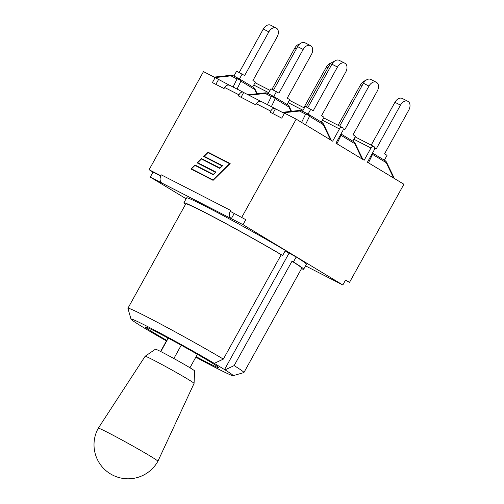 <?xml version="1.0" encoding="UTF-8"?>
<svg xmlns="http://www.w3.org/2000/svg" width="504" height="504" viewBox="0 0 504 504"><rect width="100%" height="100%" fill="white"/><g stroke="black" fill="none" stroke-linecap="round" stroke-linejoin="round"><path stroke-width="0.76" d="M166.44 340.912A58.363 2.035 29 0 1 131.021 319.133A58.363 2.035 29 0 1 159.774 332.911A58.363 2.035 29 0 1 214.276 363.359L223.367 359.1A66.308 2.312 -151 0 0 162.011 324.759A66.308 2.312 -151 0 0 127.928 308.253L185.781 203.881A66.308 2.312 -151 0 1 219.864 220.38A66.308 2.312 -151 0 1 281.219 254.728L282.656 255.465A68.494 2.388 -151 0 0 219.202 219.933A68.494 2.388 -151 0 0 183.872 202.822A68.494 2.388 -151 0 0 185.491 204.404M301.48 268.695A68.494 2.388 -151 0 0 303.679 269.231A68.494 2.388 -151 0 0 293.423 261.973L291.986 261.236L234.127 365.608L225.036 369.867A58.363 2.035 29 0 1 233.05 375.688A58.363 2.035 29 0 1 195.81 357.191M233.05 375.688L243.841 372.601A66.308 2.312 -151 0 0 243.917 372.55L301.77 268.172A66.308 2.312 -151 0 0 291.986 261.236M282.656 255.465L285.422 250.475A68.494 2.388 29 0 0 221.968 214.943A68.494 2.388 29 0 0 186.637 197.833L183.872 202.822M285.151 250.967L296.188 256.983A68.494 2.388 29 0 1 306.445 264.241L303.679 269.231M296.188 256.983L293.423 261.973M127.928 308.253A66.308 2.312 -151 0 0 127.922 308.341L131.021 319.133M243.917 372.55A66.308 2.312 -151 0 0 234.127 365.608M214.276 363.359L225.036 369.867M166.736 340.383A41.964 1.462 29 0 1 154.697 333.314A41.964 1.462 29 0 1 145.366 327.001A41.964 1.462 29 0 1 182.782 346.065A41.964 1.462 29 0 1 218.774 367.693A41.964 1.462 29 0 1 196.1 356.656M288.987 253.292L224.513 369.596M281.219 254.728L223.367 359.1M98.286 428.205L145.133 356.278A27.978 0.977 29 0 1 145.139 356.265L155.453 349.203A22.384 0.781 29 0 1 175.398 359.377A22.384 0.781 29 0 1 194.601 370.9L194.072 383.393A27.978 0.977 29 0 1 194.072 383.405L157.897 461.248A34.077 1.191 29 0 0 150.318 456.12A34.077 1.191 29 0 0 117.766 437.737A34.077 1.191 29 0 0 98.286 428.205L98.286 428.205A34.077 34.077 0 0 0 111.573 474.535A34.077 34.077 0 0 0 157.897 461.248M145.139 356.265A27.978 0.977 29 0 1 170.075 368.991A27.978 0.977 29 0 1 194.072 383.393M181.238 345.209L173.855 358.527M168.273 338.159L160.826 351.59M322.365 120.204L339.431 128.955L332.659 141.183L296.188 119.139L284.508 113.154L281.742 118.138L270.106 112.172L270.698 111.1C272.078 108.883 273.433 107.982 274.774 108.398L275.423 108.801L272.79 113.551M261.771 101.732L261.614 101.65C259.566 100.869 257.827 101.575 256.385 103.761L255.786 104.838L238.354 95.899L238.946 94.821C240.326 92.604 241.681 91.703 243.023 92.119L243.678 92.522L241.038 97.272M230.019 85.453L229.862 85.371C227.814 84.596 226.076 85.296 224.633 87.482L224.041 88.559L212.398 82.593L215.164 77.603L229.276 85.145M160.826 175.745A6.716 4.567 -62.9 0 1 161.267 174.838L160.826 175.745A6.716 4.567 117.1 0 0 161.929 183.072L150.249 177.087L186.121 198.765M331.544 279.197A6.716 4.567 -62.9 0 1 331.349 279.103A6.716 4.567 -62.9 0 1 331.159 278.995L342.833 284.987L243.016 224.652L245.782 219.662L230.12 211.264L245.782 219.662M197.694 162.716L216.04 172.129L213.312 174.812L194.966 165.4L191.47 168.84L213.198 179.991L229.61 163.693L207.982 152.605L204.202 156.322L222.548 165.734L219.82 168.412L201.474 159.006L197.694 162.716L216.04 172.135M213.097 179.928L229.61 163.693M204.202 156.322L222.554 165.728M191.47 168.84L213.198 179.991M230.152 163.561L208.095 152.252L203.755 156.517M207.994 152.189L230.158 163.554L213.079 180.344L190.922 168.985L194.979 164.991L213.331 174.397L215.492 172.267L197.146 162.861L201.487 158.59L219.838 167.996L222.006 165.873L203.654 156.46L208.095 152.252M222.006 165.873L219.939 168.059L201.587 158.647L197.247 162.912M215.492 172.267L213.431 174.453L195.079 165.047L191.022 169.035M160.7 176.041L153.014 172.097L150.249 177.087M339.431 128.955A2.797 1.903 -62.9 0 1 342.342 127.449A2.797 1.903 -62.9 0 1 342.695 130.927L335.916 143.155L364.171 160.234L370.944 148.006A2.797 1.903 -62.9 0 1 373.855 146.5A2.797 1.903 -62.9 0 1 374.207 149.978L367.429 162.2L403.899 184.25L349.518 282.366L345.599 279.997L342.833 284.987M243.016 224.652L231.336 218.66L234.102 213.671M231.336 218.66L231.273 218.623A6.716 4.567 -62.9 0 1 230.164 211.296M275.423 108.801L284.376 113.387M218.49 79.613L215.857 84.363M161.267 174.838L230.612 210.388L230.12 211.264M349.518 282.366L345.448 280.274M153.014 172.097L149.102 169.728L160.776 175.72M331.241 63.013A7.106 4.832 117.1 0 0 326.327 67.114L327.871 67.908M303.83 107.705L326.327 67.114M365.551 80.602A7.106 4.832 117.1 0 0 360.637 84.703L362.181 85.497M338.134 125.294L360.637 84.703M407.875 101.317L402.324 98.469A7.106 4.832 117.1 0 0 394.941 102.287L400.485 105.134A7.106 4.832 -62.9 0 1 407.875 101.317A7.106 4.832 -62.9 0 1 408.776 110.143L384.565 153.821L387.041 155.32L384.344 160.184M371.19 145.133L394.941 102.287M374.68 147.842L376.274 148.812L400.485 105.134M372.072 153.827A4.479 3.742 25.9 0 1 372.544 154.4A4.479 3.276 -58.8 0 0 372.28 153.462M368.456 162.823L372.544 154.4L386.234 162.679L386.669 162.446A4.479 4.479 0 0 0 384.949 160.555A4.479 3.276 121.2 0 1 386.234 162.679L393.618 178.032M376.362 82.265L370.812 79.424A7.106 4.832 117.1 0 0 363.428 83.242L368.972 86.083A7.106 4.832 -62.9 0 1 376.362 82.265A7.106 4.832 -62.9 0 1 377.263 91.092L353.052 134.77L355.528 136.269L352.831 141.139M339.677 126.088L363.428 83.242M343.167 128.797L344.761 129.761L368.972 86.083M340.559 134.782A4.479 3.742 25.9 0 1 341.032 135.356A4.479 3.276 -58.8 0 0 340.767 134.41M336.943 143.772L341.032 135.356L354.721 143.627L355.156 143.401A4.479 4.479 0 0 0 353.436 141.504A4.479 3.276 121.2 0 1 354.721 143.627L362.105 158.987M334.039 61.551A7.106 4.832 117.1 0 0 329.125 65.652L330.668 66.446M306.256 106.905L329.125 65.652M299.729 43.968A7.106 4.832 117.1 0 0 294.815 48.069L296.358 48.856M271.952 89.315L294.815 48.069M344.849 63.22L339.299 60.373A7.106 4.832 117.1 0 0 331.916 64.197L337.466 67.038A7.106 4.832 -62.9 0 1 344.849 63.22A7.106 4.832 -62.9 0 1 345.75 72.047L321.539 115.725L324.015 117.224L321.319 122.094M302.526 111.245L305.222 106.376L313.255 110.716L337.466 67.038M307.805 107.692L331.916 64.197M321.779 122.377A4.479 3.276 121.2 0 1 321.93 122.459L308.234 114.181A4.479 4.479 0 0 0 307.963 114.03A4.479 3.043 117.1 0 0 305.607 114.131A4.479 3.742 25.9 0 1 309.519 116.304A4.479 3.276 -58.8 0 0 308.234 114.181A4.479 3.276 -58.8 0 0 308.089 114.099A4.479 3.043 117.1 0 0 307.963 114.03L301.915 110.93A4.479 4.479 0 0 0 299.389 110.464L299.559 111.031A4.479 3.043 -62.9 0 1 301.915 110.93A4.479 3.043 -62.9 0 1 302.041 111M305.43 124.727L309.519 116.304L323.209 124.582L323.644 124.349A4.479 4.479 0 0 0 321.93 122.459A4.479 3.276 121.2 0 1 323.209 124.582L330.593 139.936M308.07 114.087L310.773 109.217M310.54 45.631L304.996 42.79A7.106 4.832 117.1 0 0 297.612 46.607L303.156 49.449A7.106 4.832 -62.9 0 1 310.54 45.631A7.106 4.832 -62.9 0 1 311.441 54.457L287.23 98.135L289.712 99.635L287.015 104.504M268.223 93.656L270.919 88.786L278.945 93.127L303.156 49.449M273.496 90.109L297.612 46.607M271.366 106.646L275.209 98.721A4.479 3.276 -58.8 0 0 273.93 96.598A4.479 3.276 -58.8 0 0 273.779 96.516A4.479 3.043 117.1 0 0 273.653 96.44A4.479 3.043 117.1 0 0 271.303 96.547A4.479 3.742 25.9 0 1 275.209 98.721L288.905 106.993L289.34 106.76A4.479 4.479 0 0 0 287.62 104.87A4.479 3.276 121.2 0 1 288.905 106.993L291.01 111.378M287.475 104.788A4.479 3.276 121.2 0 1 287.62 104.87L273.93 96.598A4.479 4.479 0 0 0 273.653 96.44L267.605 93.341A4.479 4.479 0 0 0 265.079 92.875L265.255 93.442A4.479 3.043 -62.9 0 1 267.605 93.341A4.479 3.043 -62.9 0 1 267.731 93.416M273.767 96.503L276.469 91.627M237.056 89.063L240.906 81.131A4.479 3.276 -58.8 0 0 239.621 79.008A4.479 3.276 -58.8 0 0 239.476 78.926A4.479 3.043 117.1 0 0 239.35 78.857A4.479 3.043 117.1 0 0 236.993 78.958A4.479 3.742 25.9 0 1 240.906 81.131L254.596 89.41L255.037 89.177A4.479 4.479 0 0 0 253.317 87.287A4.479 3.276 121.2 0 1 254.596 89.41L256.706 93.788M276.236 28.041L270.686 25.2A7.106 4.832 117.1 0 0 263.302 29.018L268.853 31.865A7.106 4.832 -62.9 0 1 276.236 28.041A7.106 4.832 -62.9 0 1 277.137 36.874L252.926 80.552L255.408 82.045L252.706 86.915M233.913 76.066L236.615 71.196L244.642 75.543L268.853 31.865M239.192 72.519L263.302 29.018M253.166 87.205A4.479 3.276 121.2 0 1 253.317 87.287L239.621 79.008A4.479 4.479 0 0 0 239.35 78.857L233.302 75.758A4.479 4.479 0 0 0 230.775 75.291L230.945 75.858A4.479 3.043 -62.9 0 1 233.302 75.758A4.479 3.043 -62.9 0 1 233.428 75.827M239.463 78.914L242.159 74.044M243.678 92.522L261.028 101.417M149.102 169.728L203.484 71.618L215.164 77.603M296.188 119.139L241.8 217.256M224.633 87.482L238.946 94.821M256.385 103.761L270.698 111.1M231.273 218.623L161.929 183.072M331.159 278.995L305.544 265.866L331.349 279.103M384.804 160.474A4.479 3.276 121.2 0 1 384.949 160.555L372.513 153.033M353.291 141.422A4.479 3.276 121.2 0 1 353.436 141.504L341 133.988M283.242 112.808L299.559 111.031L305.607 114.131L301.594 122.409M248.938 95.225L265.255 93.442L271.303 96.547L267.391 104.612M215.12 77.578L230.945 75.858L236.993 78.958L233.081 87.022M253.751 85.031L268.739 92.717M288.061 102.614L303.049 110.3M353.877 139.255L370.944 148.006M197.404 354.312L189.951 367.75M168.04 338.033L160.587 351.471M243.023 92.119L229.862 85.371M274.774 108.398L261.614 101.65M394.393 178.498L386.669 162.446M362.88 159.453L355.156 143.401M331.367 140.402L323.644 124.349M282.297 112.323L299.389 110.464M247.993 94.739L265.079 92.875M291.533 111.321L289.34 106.76M257.223 93.731L255.037 89.177M214.181 77.099L230.775 75.291M255.043 82.7L270.037 90.38M289.353 100.283L304.34 107.969M323.656 117.873L342.342 127.449M355.169 136.918L373.855 146.5"/></g></svg>
